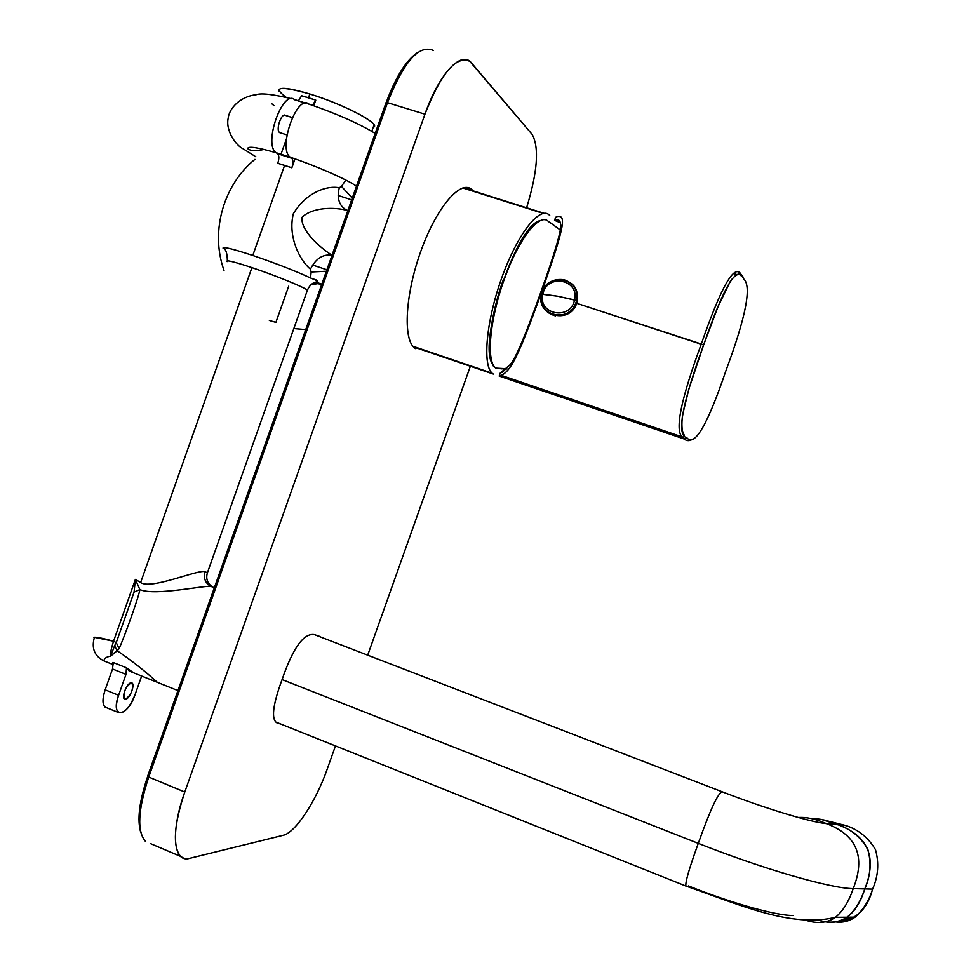 <?xml version="1.0" encoding="UTF-8"?>
<svg xmlns="http://www.w3.org/2000/svg" width="971" height="971" viewBox="0 0 971 971"><rect width="100%" height="100%" fill="white"/><g stroke="black" fill="none" stroke-linecap="round" stroke-linejoin="round"><path stroke-width="1.46" d="M269.355 320.466L275.898 322.372L288.69 286.202M93.896 637.279C96.566 637.012 103.108 638.335 113.546 641.224L135.382 579.396L140.637 582.527L251.914 267.62C233.841 261.648 225.575 259.645 227.117 261.612C225.575 259.645 233.841 261.648 251.914 267.62C275.461 275.497 304.821 287.477 307.406 290.208L207.393 572.805L205.051 571.688C198.375 569.115 150.821 590.113 140.637 582.527L251.914 267.62C275.461 275.497 304.821 287.477 307.406 290.208C311.545 280.607 317.578 283.022 317.566 280.898L310.538 277.985L316.667 280.146M309.069 104.298C297.272 92.755 277.269 149.364 290.365 157.253L276.225 152.738L277.633 153.758C279.175 155.469 279.235 158.649 277.791 163.298C279.235 158.649 279.175 155.469 277.633 153.758L291.749 158.273C293.254 159.972 293.291 163.152 291.858 167.801L295.002 158.904L291.858 167.801L277.791 163.298L284.6 165.398L252.776 255.458C233.489 249.098 223.561 246.622 223.002 248.042L223.464 248.491M375.158 133.415C359.234 123.657 337.058 113.85 308.657 103.982C296.604 94.066 277.524 149.607 290.365 157.253L276.225 152.738C263.177 145.043 282.136 89.684 294.431 99.552L305.634 103.169L294.893 99.892C282.852 88.288 262.898 144.776 276.225 152.738L291.749 158.273C293.254 159.972 293.291 163.152 291.858 167.801L284.6 165.398L252.776 255.458C276.274 263.469 295.524 270.982 310.538 277.985L311.157 272.014L310.538 277.985C295.524 270.982 276.274 263.469 252.776 255.458C231.414 248.43 221.631 246.161 223.427 248.625M314.228 282.925L321.68 284.491M213.013 587.212C207.503 583.802 205.634 578.995 207.393 572.805L206.726 575.694L207.393 572.805L205.051 571.688C203.315 578.57 205.415 583.535 211.362 586.581L214.348 587.722L211.362 586.581C207.952 584.384 155.384 596.425 139.873 589.603L135.382 579.396L140.637 582.527C150.821 590.113 198.375 569.115 205.051 571.688C203.315 578.57 205.415 583.535 211.362 586.581C207.952 584.384 155.384 596.425 139.873 589.603L135.382 579.396L113.546 641.224L116.253 642.62L119.093 648.652C124.506 636.527 138.719 597.42 139.873 589.603L134.071 592.079L135.382 579.396L134.071 592.079L139.873 589.603C138.719 597.42 124.506 636.527 119.093 648.652L117.188 650.764C130.818 659.928 144.206 670.451 157.351 682.334L163.856 684.943M213.741 587.491L211.362 586.581L213.741 587.491M113.401 664.71L104.079 660.972C94.515 656.165 91.298 648.288 94.418 637.328L113.546 641.224C111.07 649.089 110.099 654.053 110.633 656.105L114.578 645.812L117.188 650.764L110.633 656.105C105.997 657.003 103.812 658.617 104.079 660.972L107.016 662.149L104.079 660.972C103.812 658.617 105.997 656.991 110.633 656.105L119.093 648.652L116.253 642.62L134.071 592.079L116.253 642.62L113.546 641.224C111.07 649.089 110.099 654.053 110.633 656.105L114.578 645.812L117.188 650.764C130.818 659.928 144.206 670.451 157.351 682.334L129.192 671.034L133.646 672.83L126.461 667.793L129.192 671.034M113.17 662.841L112.527 668.983L125.987 674.384L118.608 695.272C115.767 703.975 115.683 709.716 118.353 712.496C123.839 714.073 129.41 708.126 135.054 694.666C127.371 717.703 109.941 718.916 118.608 695.272L105.159 689.823C102.331 698.513 102.271 704.254 104.989 707.058L106.567 707.689C102.356 706.269 101.894 700.309 105.159 689.823L112.527 668.983L105.159 689.823L118.608 695.272L125.987 674.384L126.461 667.793L112.952 662.392L126.461 667.793L125.987 674.384L112.527 668.983L112.952 662.392M114.578 645.812L116.253 642.62L114.578 645.812M135.054 694.666L141.645 676.034L135.054 694.666M125.393 699.229C131.243 694.993 133.464 689.641 132.08 683.159L131.182 682.868C125.332 687.055 123.099 692.408 124.47 698.938L125.393 699.229C130.005 699.411 136.025 682.382 131.182 682.868C126.582 682.577 120.477 699.836 125.393 699.229L124.3 698.792M281.007 154.207L286.469 138.744L281.007 154.207M371.772 131.388L374.053 124.956C371.978 119.069 338.017 102.574 309.834 94.017L308.499 97.768L315.769 100.134L312.516 105.293L315.769 100.134L301.653 95.765L308.499 97.768L309.834 94.017C288.205 87.633 277.949 86.662 279.041 91.116M298.376 100.911L301.653 95.765M310.465 269.161L311.157 272.014L326.377 271.237L311.157 272.014L310.465 269.161C315.672 258.65 322.845 253.989 331.973 255.167L331.973 255.167C320.527 248.127 300.33 230.406 302.017 217.334C312.322 207.09 334.752 206.884 347.764 210.561C334.752 206.884 312.322 207.09 302.017 217.334C300.33 230.406 320.527 248.127 331.973 255.167C322.845 253.989 315.672 258.65 310.465 269.161C299.942 260.641 287.55 236.706 293.376 213.656C306.083 192.731 326.377 185.291 339.267 187.779C326.377 185.291 306.083 192.731 293.376 213.656C287.55 236.706 299.942 260.641 310.465 269.161M341.452 186.396L339.267 187.779C336.706 199.031 339.413 206.58 347.387 210.452C339.413 206.58 336.706 199.031 339.267 187.779L341.452 186.396L352.255 198.12L341.452 186.396L345.846 180.072L341.452 186.396M374.053 124.956L373.228 127.298C382.55 124.846 344.013 104.334 309.834 94.017C279.854 85.642 271.953 86.747 286.105 97.306M315.769 100.134L313.791 105.742L315.769 100.134M290.365 157.253L291.749 158.273L290.365 157.253M285.62 115.513C281.736 111.908 275.376 129.92 279.587 132.566L280.619 132.893L279.587 132.566C275.436 129.98 281.566 112.235 285.51 115.428L292.295 117.6M286.991 134.908L279.66 132.626M338.187 195.499L351.648 199.844L338.187 195.499M312.626 265.022L326.887 269.78L312.626 265.022M462.779 187.973L543.226 213.389L462.779 187.973M413.476 346.902L492.188 373.216C482.223 365.047 486.277 320.588 501.873 277.512C517.337 234.314 539.548 205.84 549.173 214.919L549.744 215.453C540.313 204.76 517.24 233.987 501.449 278.701C485.5 323.307 482.211 368.264 493.353 374.066L413.476 346.902M496.315 368.507L506.607 368.956L495.744 368.118C493.754 365.205 493.778 370.424 490.1 355.92C487.685 344.717 491.69 312.067 503.233 279.915M550.302 222.687L560.182 229.86L548.554 221.606M548.506 221.57C539.803 212.042 518.854 238.502 504.313 279.15C489.627 319.677 486.022 361.406 495.744 368.118C486.022 361.406 489.627 319.677 504.313 279.15C518.854 238.502 539.803 212.042 548.506 221.57M539.888 220.696C515.31 226.025 476.421 346.878 493.183 364.95C476.421 346.878 515.31 226.025 539.888 220.696M499.179 376.056L684.276 439.026L499.179 376.056L506.352 378.496L499.179 376.056L500.247 373.034L502.42 372.16L510.103 364.72C515.662 358.53 525.906 334.34 540.835 292.15C555.946 249.875 562.464 226.935 560.401 223.318C559.806 219.883 557.864 218.888 554.55 220.344L560.291 222.699L554.55 220.344L555.618 217.31L554.55 220.344L555.509 220.004C558.276 219.106 559.903 220.211 560.401 223.318C562.464 226.935 555.946 249.875 540.835 292.15C525.906 334.34 515.662 358.53 510.103 364.72L500.247 373.034L499.179 376.056C510.188 372.743 517.191 359.865 541.684 291.858L541.684 291.858C564.588 226.486 566.651 214.809 557.136 216.569C566.663 214.591 564.564 226.704 541.684 291.858L558.094 242.556M555.618 217.31L556.662 216.776M733.299 273.458L737.353 274.744L733.299 273.458M741.31 275.995L742.39 276.334L741.31 275.995L742.39 276.334L743.628 278.883C737.45 263.481 724.111 285.523 703.599 345.008C681.824 404.676 676.253 435.591 686.885 437.751L684.276 439.026C686.74 441.137 689.519 441.186 692.602 439.171C689.519 441.186 686.74 441.137 684.276 439.026C686.74 441.137 689.519 441.186 692.602 439.171C689.519 441.186 686.74 441.137 684.276 439.026L682.091 436.853L684.276 439.026L686.885 437.751C694.52 447.243 707.543 424.873 725.944 370.643C746.019 316.558 751.918 285.972 743.628 278.883C737.45 263.481 724.111 285.523 703.599 345.008L701.293 344.013C681.096 398.85 674.699 429.801 682.091 436.853L684.276 439.026L686.885 437.751C694.52 447.243 707.543 424.873 725.944 370.643C746.019 316.558 751.918 285.972 743.628 278.883L742.39 276.334L743.628 278.883C737.45 263.481 724.111 285.523 703.599 345.008C681.824 404.676 676.253 435.591 686.885 437.751C694.52 447.243 707.543 424.873 725.944 370.643L725.944 370.643C746.019 316.558 751.918 285.972 743.628 278.883C737.45 263.481 724.111 285.523 703.599 345.008L701.293 344.013C681.096 398.838 674.699 429.789 682.091 436.853L684.276 439.026L686.885 437.751C694.52 447.243 707.543 424.873 725.944 370.643L725.944 370.643C746.019 316.558 751.918 285.972 743.628 278.883L742.39 276.334L741.31 275.995M741.286 274.732C734.816 262.704 721.477 285.802 701.293 344.013C681.096 398.838 674.699 429.789 682.091 436.853C684.3 437.399 684.871 436.477 683.766 434.086C681.848 431.197 681.411 424.922 682.492 415.272L688.888 388.934L703.599 345.008C681.824 404.676 676.253 435.591 686.885 437.751C676.253 435.591 681.824 404.676 703.599 345.008L701.293 344.013C681.096 398.85 674.699 429.801 682.091 436.853C684.3 437.399 684.871 436.477 683.766 434.086C681.848 431.197 681.411 424.922 682.492 415.272L688.888 388.934L703.599 345.008L575.912 303.037L701.293 344.013C721.477 285.802 734.816 262.704 741.286 274.732C734.816 262.704 721.477 285.802 701.293 344.013C721.477 285.802 734.816 262.704 741.286 274.732C743.58 277.184 743.349 277.415 740.594 275.424C738.53 273.154 735.144 275.036 730.447 281.056L718.115 306.472L703.599 345.008L718.115 306.472L730.447 281.056C735.144 275.036 738.53 273.154 740.594 275.424C743.349 277.415 743.58 277.184 741.286 274.732M744.004 279.514L743.677 278.75L744.004 279.514M575.912 303.037L701.293 344.013L575.912 303.037M499.786 376.263L684.276 439.026L499.786 376.263L501.582 375.474C511.923 369.15 518.769 355.362 541.684 291.858M542.886 294.152C537.558 314.701 570.717 320.867 574.529 299.918L576.616 300.573C582.43 277.706 545.738 271.152 541.624 294.201C535.737 316.91 572.405 323.744 576.616 300.573L557.755 296.228L542.886 294.152C546.6 273.3 579.796 279.247 574.529 299.918L557.755 296.228L541.624 294.201C540.483 306.715 546.018 313.827 558.204 315.539C567.719 314.907 573.849 309.919 576.616 300.573C577.951 290.086 573.776 283.156 564.102 279.757C552.815 278.264 545.314 283.071 541.624 294.201L542.886 294.152C546.6 273.3 579.796 279.247 574.529 299.918C570.717 320.867 537.558 314.701 542.886 294.152M320.551 636.988L314.398 634.621C303.765 632.886 292.999 647.863 282.076 679.579C271.382 708.672 270.715 723.395 280.061 723.759L275.958 722.121C271.285 717.52 273.324 703.344 282.076 679.579L698.283 843.374C689.131 868.584 685.028 882.821 685.963 886.074L687.334 886.62M320.078 636.539L314.398 634.621C303.765 632.886 292.999 647.863 282.076 679.579L698.283 843.374C762.975 868.984 830.8 888.55 853.218 888.623C848.739 901.816 842.792 911.381 835.376 917.316C827.353 923.008 817.485 923.991 805.784 920.253C817.485 923.991 827.353 923.008 835.388 917.316C791.511 927.863 742.499 905.846 685.963 886.074L275.958 722.121M855.148 917.11L847.21 917.182C839.66 922.571 830.46 923.688 819.585 920.569C841.214 926.407 856.288 915.847 864.809 888.914C861.483 899.801 855.924 908.99 848.12 916.478C855.924 908.99 861.483 899.801 864.809 888.914L872.589 889.108C869.203 900.335 863.389 909.669 855.148 917.11C849.261 921.224 842.779 922.838 835.679 921.952C854.856 921.091 867.164 910.143 872.589 889.108L864.809 888.914C870.526 875.963 871.521 862.721 867.795 849.164C860.755 837.16 850.851 829.028 838.094 824.78C868.353 836.116 877.262 857.49 864.809 888.914C870.526 875.963 871.521 862.721 867.795 849.164C860.755 837.16 850.851 829.028 838.094 824.78L846.032 825.593C858.692 829.792 868.523 837.852 875.526 849.746C879.228 863.158 878.257 876.279 872.589 889.108C878.257 876.279 879.228 863.158 875.526 849.746C868.523 837.852 858.692 829.792 846.032 825.593L821.684 819.5L846.032 825.593L838.094 824.78L821.369 819.439L811.78 818.687C819.573 818.48 828.336 820.519 838.094 824.78C868.353 836.116 877.262 857.49 864.809 888.914C860.391 901.913 854.529 911.344 847.198 917.194L835.388 917.316C842.804 911.381 848.751 901.816 853.218 888.623L864.809 888.914L853.218 888.623C865.841 856.75 856.859 835.072 826.285 823.59L838.094 824.78L830.763 821.976L821.369 819.439L811.78 818.687C819.573 818.48 828.336 820.519 838.094 824.78L826.285 823.59C815.846 818.99 806.537 816.963 798.356 817.509C806.537 816.963 815.846 818.99 826.285 823.59C856.859 835.072 865.841 856.75 853.218 888.623C830.8 888.55 762.975 868.984 698.283 843.374C710.165 809.911 718.139 792.724 722.218 791.802C765.427 808.527 810.482 822.206 826.285 823.59C810.482 822.206 765.427 808.527 722.218 791.802L314.398 634.621L722.218 791.802C718.139 792.724 710.165 809.911 698.283 843.374C689.131 868.584 685.028 882.821 685.963 886.074M688.475 885.928C731.454 903.224 776.836 915.884 793.271 915.459M852.053 917.134L842.512 919.974L852.053 917.134M827.765 922.098L829.841 922.232L827.765 922.098M386.252 102.428C395.804 76.66 406.303 59.996 417.748 52.446C406.303 59.996 395.804 76.66 386.252 102.428M150.056 769.687L383.824 109.274M140.831 832.645C136.96 820.131 139.229 801.403 147.665 776.46C139.229 801.403 136.96 820.131 140.831 832.645M387.478 102.671C403.73 61.646 419.011 44.241 433.345 50.456L433.345 50.456C419.011 44.253 403.73 61.646 387.478 102.671L424.946 114.19L184.781 792.033C173.845 825.119 172.462 846.578 180.63 856.41L184.029 858.376L188.847 858.534L283.192 835.315C295.439 832.742 316.012 801.269 327.251 769.032L335.468 745.91L327.251 769.032C316.012 801.269 295.439 832.742 283.192 835.315L189.6 858.364C173.287 863.389 170.313 831.965 184.781 792.033L148.745 777.067L387.478 102.671L424.946 114.19L184.781 792.033L148.745 777.067L387.478 102.671L386.082 102.574L387.478 102.671M147.628 776.205L148.745 777.067C137.918 810.008 136.838 831.479 145.529 841.505C136.838 831.479 137.918 810.008 148.745 777.067L147.628 776.205L386.082 102.574M367.791 654.927L470.365 366.249L367.791 654.927M526.61 207.782C537.546 172.001 539.39 147.531 532.144 134.411L471.554 63.042C461.638 49.776 438.977 73.662 424.946 114.19C441.21 72.934 456.152 55.311 469.77 61.319L532.144 134.411C539.39 147.531 537.546 172.001 526.61 207.782M472.209 189.903C461.031 178.628 436.282 207.357 420.504 252.144C404.555 296.798 402.953 342.362 415.843 348.747L414.471 347.812C402.819 339.073 405.32 294.055 420.941 250.943C436.404 207.709 460.193 179.72 471.53 189.333L465.024 187.634L472.209 189.903M223.002 248.042C225.806 248.807 227.25 253.067 227.348 260.811M305.719 329.594L293.825 328.562M224.022 270.399C209.311 229.399 225.333 183.034 254.948 159.365M318.221 283.593L311.06 284.721M157.351 682.334L177.936 690.587M118.353 712.496L104.989 707.058M292.307 117.564L285.51 115.428M291.531 98.739C272.79 94.248 260.981 92.925 256.089 94.77C240.347 96.408 229.107 108.339 228.149 118.353C225.478 131.121 236.317 145.844 243.163 148.806L255.846 156.792M271.443 103.472L273.931 105.584M356.491 186.165C345.166 178.458 314.216 165.252 290.487 157.338M276.359 152.835C257.703 147.398 248.127 145.966 247.629 148.551C250.02 150.906 255.494 151.209 264.027 149.485M321.802 284.151L315.757 282.124M492.188 373.216L412.893 346.246M544.003 213.28L463.373 187.804M506.826 368.737L495.744 368.118M501.873 368.895L502.675 368.652M560.073 221.886L555.509 220.004M501.582 375.474L682.091 436.853L501.582 375.474M555.461 315.903C544.731 312.844 540.143 305.489 541.709 293.849C534.681 314.434 569.055 325.989 576.725 303.304C579.651 287.865 572.829 279.964 556.262 279.612M180.63 856.41L150.311 843.544M465.595 187.452L471.53 189.333"/></g></svg>
